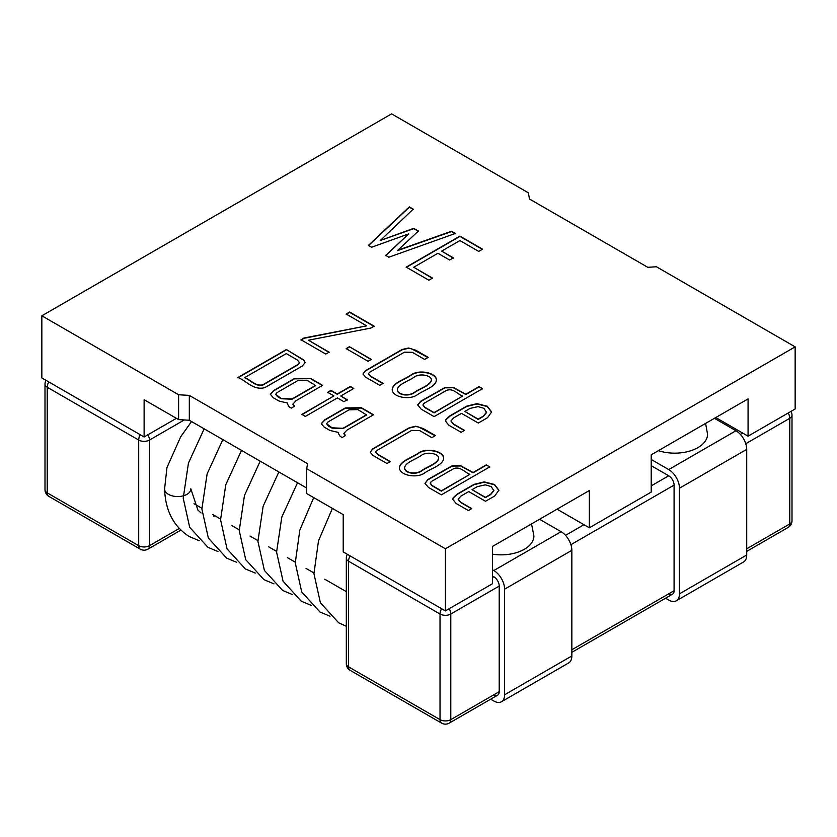 <?xml version="1.0" encoding="UTF-8"?>
<svg xmlns="http://www.w3.org/2000/svg" width="837" height="837" viewBox="0 0 837 837"><rect width="100%" height="100%" fill="white"/><g stroke="black" fill="none" stroke-linecap="round" stroke-linejoin="round"><path stroke-width="1.26" d="M416.91 395.043C408.644 400.484 391.507 396.717 392.239 389.247C392.951 382.561 405.035 379.412 411.511 374.62C419.567 369.222 436.495 372.873 436.401 379.904C436.108 386.903 423.449 390.178 416.91 395.043M464.504 430.364L461.135 432.31L448.799 425.186L445.525 421.137L445.912 419.588L449.772 415.926L466.795 406.102L477.027 403.654L487.26 406.227L491.643 411.971L487.521 417.726L478.304 423.051L461.511 413.352L453.633 417.893L450.955 420.98L453.675 424.108L464.504 430.364M322.601 385.355L296.026 400.693L292.94 404.03L294.676 406.144L291.266 408.111L289.246 406.949L287.51 404.135L287.74 403.099L279.087 401.08L273.28 397.732L270.372 394.3L273.804 390.46L294.457 378.533L310.496 378.355L322.601 385.355M431.861 437.657L419.609 430.574L411.658 430.406L376.723 450.568L375.604 452.001L377.958 454.449L390.366 461.605L386.997 463.552L373.051 455.506L370.236 452.283L372.486 448.998L409.335 427.717L415.748 426.232L423.124 428.502L435.418 435.596L431.861 437.657M486.287 464.88L489.771 466.889L441.34 494.845L428.45 487.406L424.997 483.462L427.885 479.507L452.106 465.79L460.57 465.654L473.093 472.497L486.287 464.88L489.771 467.203M349.406 346.727L371.366 359.408L368.102 361.291L346.141 348.61L349.406 346.727L371.366 359.711M397.334 250.389L451.52 231.253L455.349 233.46L388.86 257.2L385.7 255.379L408.728 233.868L371.597 247.239L368.395 245.398L409.314 206.885L413.227 209.145L380.333 240.47L413.719 228.344L418.416 231.012L397.334 250.692L451.52 231.567L455.349 233.774M413.719 267.244L432.52 278.093L428.858 280.207L406.196 267.118L459.921 236.107L482.583 249.185L478.712 251.414L459.921 240.564L441.664 251.11L453.351 257.848L449.605 260.014L437.918 253.266L413.719 267.244L432.52 278.397M178.605 394.75L41.85 315.8L391.601 113.874L528.356 192.824L529.476 199.007L647.775 267.306L656.438 266.773L795.15 346.863L445.399 548.79L306.687 468.699L307.608 463.698L189.319 395.399L178.605 394.75L178.605 419.599L144.121 399.699L144.121 436.977L176.408 418.333M471.775 508.614L468.406 510.56L456.071 503.435L452.786 499.323L453.152 497.816L457.044 494.175L474.024 484.372L484.257 481.882L494.531 484.487L498.883 490.2L494.751 495.954L485.533 501.279L468.741 491.581L460.873 496.121L458.205 499.197L460.946 502.357L471.775 508.614M373.543 414.754L346.968 430.103L343.861 433.44L345.576 435.533L342.166 437.5L340.146 436.339L338.41 433.524L338.64 432.478L329.987 430.469L324.181 427.111L321.272 423.689L324.704 419.839L345.357 407.922L361.396 407.745L373.543 414.754M340.743 395.995L347.261 399.762L343.934 401.687L337.405 397.92L305.359 416.428L301.875 414.409L333.921 395.911L327.665 392.291L331.002 390.366L337.259 393.986L350.305 386.453L353.789 388.462L340.743 395.995L347.261 400.076M286.359 349.531L303.821 360.015L305.16 362.567L302.366 365.957L264.837 387.625C253.213 390.659 246.423 380.73 237.928 377.497L286.359 349.531L303.821 360.318L305.139 362.651M479.015 386.631L482.541 388.661L434.11 416.617L421.178 409.157L417.705 404.909L420.655 401.279L444.865 387.562L453.34 387.426L465.853 394.227L479.015 386.631L482.541 388.975M424.631 359.429L412.338 352.325L404.428 352.178L369.525 372.319L368.374 373.783L370.686 376.2L383.137 383.377L379.757 385.323L365.779 377.257L363.007 374.055L365.256 370.76L402.105 349.489L408.508 348.004L415.853 350.253L428.188 357.368L424.631 359.429M329.119 352.157L325.792 354.082L301.017 339.78L304.009 338.002L366.648 325.865L346.141 314.021L349.625 312.013L374.139 326.168L370.843 328.073L308.434 340.209L329.119 352.157M424.181 473.292C415.884 478.754 398.694 474.924 399.479 467.433C400.222 460.779 412.285 457.63 418.741 452.848C426.807 447.429 443.819 451.153 443.673 458.174C443.39 465.121 430.741 468.427 424.181 473.292M557.055 509.178L589.342 527.812L651.217 492.093L651.217 454.815L748.069 398.893L748.069 436.171L795.15 408.99L795.15 346.863M306.687 468.699L306.687 493.548L343.212 514.64L343.212 551.918L445.399 610.916L492.48 583.734L492.48 546.456L589.342 490.534L589.342 527.812M748.069 436.171L715.781 417.537M41.85 315.8L41.85 377.926L144.121 436.977M445.399 548.79L445.399 610.916M189.319 395.399L189.319 420.258L178.605 419.599M306.687 488.023L189.319 420.258M441.664 251.11L453.351 258.162M406.196 267.432L459.921 236.411L482.583 249.499M380.333 240.47L413.719 228.658L418.416 231.326M368.395 245.701L409.314 207.199L413.227 209.449M385.7 255.693L408.728 233.868M346.141 348.914L349.406 347.031M472.078 489.655L485.387 497.649L490.555 494.657L493.893 490.744L491.162 486.559L485.345 484.853L477.331 486.621L472.078 489.655L485.387 497.335L490.555 494.353L493.914 490.231M452.786 499.49L453.152 498.12L457.044 494.489L474.024 484.686L484.257 482.196L494.531 484.79L498.873 490.472M458.205 499.511L460.946 502.671L471.493 508.76M430.249 483.441L432.091 485.784L441.34 491.131L469.871 474.359C464.744 472.486 460.026 465.634 453.152 468.95L431.337 481.537L430.26 483.064L432.091 485.481L441.34 490.827L469.871 474.359M424.987 483.326L427.885 479.821L452.106 466.094L460.57 465.968L473.093 472.8L486.287 465.184M375.604 452.315L377.958 454.753L389.812 461.595M370.226 452.116L372.486 449.302L409.335 428.031L415.748 426.535L418.709 426.996L434.978 435.648M326.597 423.794L328.491 426.064L332.048 428.115L343.034 428.617L366.648 414.985L357.87 409.607L349.029 409.827L327.958 421.984L326.587 423.689L332.048 427.812L343.034 428.303L366.648 414.671M343.861 433.744L345.315 435.679M321.272 423.857L324.704 420.153L345.357 408.236L361.396 408.058L373.103 414.817M338.41 433.838L338.64 432.478M327.665 392.605L331.002 390.68L337.259 394.3L350.305 386.767L353.789 388.776M301.875 414.723L333.921 395.911M275.697 394.415L277.591 396.675L281.148 398.736L292.134 399.228L315.737 385.595L306.97 380.218L298.129 380.437L277.057 392.595L275.687 394.3L281.148 398.422L292.134 398.914L315.737 385.282M292.94 404.344L294.404 406.29M270.372 394.478L273.804 390.764L294.457 378.847L310.496 378.669L322.161 385.407M287.51 404.449L287.74 403.099M244.791 377.56L244.791 377.874C250.232 379.925 255.829 386.956 262.776 385.093L297.71 364.932L299.552 362.724L297.417 360.036L286.285 353.601L244.791 377.56C250.232 379.621 255.829 386.642 262.776 384.79L297.71 364.618L299.552 362.421M237.928 377.801L286.359 349.845M464.849 411.427L478.147 419.421L483.326 416.428L486.621 412.495L483.891 408.31L478.073 406.604L470.091 408.393L464.849 411.427L478.147 419.107L483.326 416.125L486.632 412.024M445.535 421.273L445.912 419.892L449.772 416.24L466.795 406.416L477.027 403.968L487.26 406.541L491.643 412.285M450.913 420.969L453.675 424.422L464.221 430.5M422.999 405.223L424.851 407.556L434.068 412.882L462.631 396.079C457.525 394.217 452.807 387.374 445.912 390.712L424.097 403.308L423.009 404.826L424.851 407.253L434.068 412.578L462.631 396.079M417.715 405.035L420.655 401.593L444.865 387.866L453.34 387.74L465.853 394.53L479.015 386.935M368.374 374.097L370.686 376.504L382.572 383.367M362.996 373.94L365.256 371.073L402.105 349.803L408.508 348.307L411.438 348.747L427.78 357.441M308.434 340.209L329.119 352.461M346.141 314.335L349.625 312.327L374.139 326.472M301.017 340.084L304.009 338.315L366.648 325.865M397.366 389.425C397.23 394.834 408.602 396.403 414.095 392.553C419.651 388.452 430.113 385.543 431.39 379.998C431.578 375.227 419.619 373.093 414.357 376.995C408.937 381.055 398.286 383.984 397.366 389.425L397.355 389.739C397.23 395.148 408.602 396.707 414.095 392.867C419.651 388.755 430.113 385.847 431.39 380.312M392.239 389.498C393.034 382.854 405.045 379.705 411.511 374.924C419.567 369.535 436.495 373.187 436.401 380.218M404.595 467.642C404.491 473.062 415.843 474.663 421.367 470.802C426.954 466.701 437.427 463.75 438.682 458.205C438.902 453.528 426.807 451.331 421.586 455.223C416.156 459.293 405.558 462.191 404.595 467.642L404.595 467.956C404.491 473.376 415.843 474.977 421.367 471.116C426.954 467.004 437.427 464.064 438.682 458.519M399.479 467.632C400.379 461.061 412.306 457.912 418.741 453.152C426.807 447.743 443.819 451.467 443.673 458.477M190.836 488.777A13.13 7.575 180 0 1 190.836 488.986A13.13 7.575 180 0 1 182.738 495.985A13.13 7.575 180 0 1 168.436 494.343A13.13 7.575 180 0 1 164.586 489.153A13.13 7.575 180 0 1 164.586 488.986L166.971 467.538L180.708 436.747L191.547 421.545M714.442 418.312L735.964 430.741A15.223 8.788 60 0 1 746.719 449.375L746.719 555.004A15.223 8.788 60 0 1 743.57 561.962L676.317 600.799A15.223 8.788 60 0 1 668.7 600.045L665.551 598.225M651.217 459.471L668.7 469.567A15.223 8.788 60 0 1 679.466 488.212L679.466 593.831A15.223 8.788 60 0 1 676.317 600.799M668.7 593.831A7.606 4.394 -120 0 0 672.509 594.207A7.606 4.394 -120 0 0 674.088 590.723L674.088 485.104A7.606 4.394 -120 0 0 668.7 475.782L651.217 465.686M539.562 519.275L561.093 531.704A15.223 8.788 60 0 1 571.849 550.338L571.849 655.957A15.223 8.788 60 0 1 568.7 662.925L501.436 701.762A15.223 8.788 60 0 1 493.83 701.008L490.681 699.188M492.48 569.756L493.83 570.531A15.223 8.788 60 0 1 504.596 589.175L504.596 694.794A15.223 8.788 60 0 1 501.436 701.762M493.83 694.794A7.606 4.394 -120 0 0 497.638 695.17A7.606 4.394 -120 0 0 499.208 691.686L499.208 586.067A7.606 4.394 -120 0 0 493.83 576.745L492.48 575.971M492.48 554.178A32.8 18.937 0 0 0 533.922 535.91L531.526 523.91M658.426 450.651A32.8 18.937 0 0 0 707.537 434.225L705.612 423.407M745.767 443.715L789.772 418.312L789.772 523.931A7.606 4.394 60 0 1 788.192 527.415A7.606 7.606 0 0 0 792.001 520.823A7.606 4.394 180 0 1 789.772 523.931L746.719 548.79M499.208 691.686L450.787 719.642A7.606 4.394 180 0 1 440.021 719.642L348.548 666.838A7.606 4.394 180 0 1 346.319 663.731A7.606 7.606 0 0 0 350.128 670.322A7.606 4.394 -60 0 1 348.548 666.838L348.548 561.208L440.021 614.023L440.021 719.642A7.606 4.394 120 0 0 441.601 723.126A7.606 7.606 0 0 0 449.207 723.126A7.606 4.394 -120 0 0 450.787 719.642L450.787 614.023L499.208 586.067M570.897 544.678L674.088 485.104M571.849 649.753L674.088 590.723M492.48 577.52L493.83 576.745M565.519 535.356L583.954 524.705M651.217 485.878L668.7 475.782M740.389 434.393L742.691 433.064M346.319 663.731L346.319 558.101A7.606 4.394 0 0 0 348.548 561.208A7.606 4.394 -60 0 1 350.128 555.904M449.207 608.719A7.606 4.394 -120 0 1 450.787 614.023A7.606 4.394 180 0 1 440.021 614.023A7.606 4.394 -60 0 1 441.601 608.719M792.001 520.823L792.001 415.204A7.606 4.394 180 0 1 789.772 418.312A7.606 4.394 60 0 0 788.192 413.007M184.297 419.944L149.467 440.053A7.606 4.394 -120 0 0 147.908 434.79M179.202 528.513L149.467 545.682L149.467 440.053A7.606 4.394 0 0 1 138.701 440.053A7.606 4.394 -60 0 1 140.281 434.759M138.701 545.682L138.701 440.053L47.228 387.249L47.228 492.867L138.701 545.682A7.606 4.394 120 0 0 140.281 549.166A7.606 7.606 0 0 0 147.887 549.166A7.606 4.394 -120 0 0 149.467 545.682A7.606 4.394 180 0 1 138.701 545.682M48.808 381.944A7.606 4.394 120 0 0 47.228 387.249A7.606 4.394 180 0 1 44.999 384.141L44.999 489.76A7.606 7.606 0 0 0 48.808 496.351A7.606 4.394 -60 0 1 47.228 492.867A7.606 4.394 180 0 1 44.999 489.76M679.466 593.831L746.719 555.004M679.466 488.212L746.719 449.375M668.7 469.567L735.964 430.741M504.596 694.794L571.849 655.957M504.596 589.175L571.849 550.338M493.83 570.531L561.093 531.704M350.128 670.322L441.601 723.126M449.207 723.126L497.638 695.17M571.849 652.326L672.509 594.207M746.719 551.363L788.192 527.415M792.001 415.204A7.606 7.606 0 0 0 790.975 411.396M347.345 554.303A7.606 7.606 0 0 0 346.319 558.101M346.319 591.654L324.725 579.183M313.927 572.947L306.049 568.407M295.252 562.171L287.373 557.62M276.576 551.384L268.698 546.843M257.901 540.608L250.022 536.057M239.225 529.821L231.357 525.28M220.549 519.045L212.682 514.493M201.884 508.258L194.006 503.717M48.808 496.351L140.281 549.166M180.813 530.156L147.887 549.166M46.025 380.333A7.606 7.606 0 0 0 44.999 384.141M215.235 515.969L213.445 516.136M201.058 512.955L197.877 510.026L190.836 488.881M346.319 626.275L338.661 622.801L320.404 602.755L313.938 573.669L318.499 540.859L332.394 508.394M330.008 616.22L319.996 612.025L301.728 591.979L295.262 562.893L299.824 530.083L313.718 497.607M311.333 605.433L301.32 601.238L283.063 581.202L276.587 552.106L281.818 517.036L297.543 482.74M292.657 594.657L282.644 590.462L264.387 570.415L257.911 541.33L263.142 506.249L278.867 471.953M273.981 583.87L263.969 579.675L245.712 559.639L239.236 530.543L244.467 495.473L260.192 461.177M255.306 573.094L245.293 568.898L227.036 548.852L220.56 519.767L225.791 484.686L241.516 450.39M236.63 562.307L226.618 558.112L208.361 538.076L201.884 508.98L207.116 473.909L222.841 439.613M217.965 551.531L207.942 547.335L189.685 527.289L183.219 498.203L188.44 463.123L204.165 428.826M199.29 540.744L189.267 536.548C173.646 526.567 165.423 510.769 164.586 489.153"/></g></svg>
